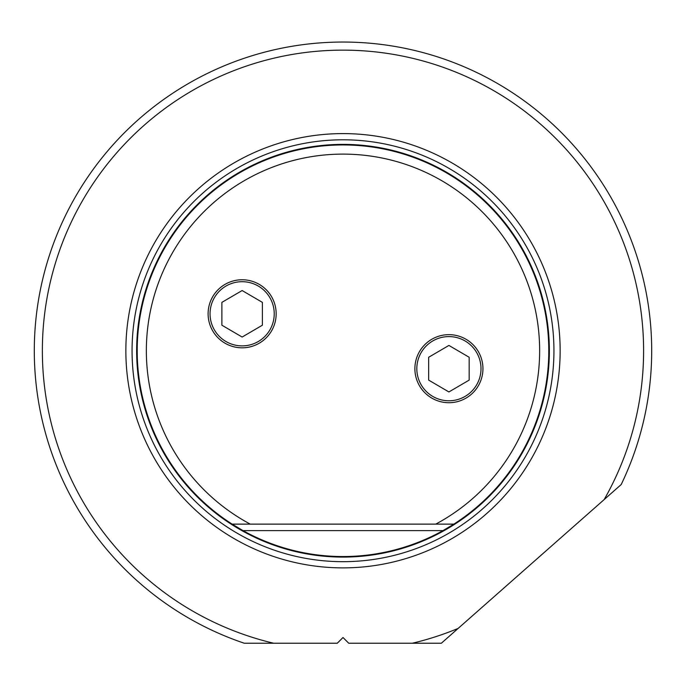 <?xml version="1.0" encoding="UTF-8"?>
<svg xmlns="http://www.w3.org/2000/svg" width="686" height="686" viewBox="0 0 686 686"><rect width="100%" height="100%" fill="white"/><g stroke="black" fill="none" stroke-linecap="round" stroke-linejoin="round"><path stroke-width="1.03" d="M604.169 499.571L621.19 484.548A308.7 308.7 0 0 0 343 42.043A308.7 308.7 0 0 0 244.293 643.236L337.272 643.236L343 637.508L348.728 643.236L441.347 643.236L604.169 499.571A300.597 300.597 0 0 0 343 50.138A300.597 300.597 0 0 0 273.671 643.236M506.903 585.39L590.869 511.302L506.903 585.39M412.32 643.236A300.597 300.597 0 0 0 458.154 628.41M343 133.599A217.145 217.145 0 0 1 560.145 350.743A217.145 217.145 0 0 1 343 567.879A217.145 217.145 0 0 1 125.855 350.743A217.145 217.145 0 0 1 343 133.599M242.998 530.612A205.8 205.8 0 0 0 443.002 530.612L453.858 524.13A205.8 205.8 0 0 0 343 144.943A205.8 205.8 0 0 0 232.142 524.13L242.998 530.612L443.002 530.612M453.858 524.13L232.142 524.13M435.73 524.13A196.625 196.625 0 0 0 343 154.11A196.625 196.625 0 0 0 250.27 524.13M482.944 368.691A34.034 34.034 0 0 1 448.91 402.716A34.034 34.034 0 0 1 414.884 368.691A34.034 34.034 0 0 1 448.91 334.657A34.034 34.034 0 0 1 482.944 368.691M276.166 313.785A34.034 34.034 0 0 1 242.132 347.819A34.034 34.034 0 0 1 208.107 313.785A34.034 34.034 0 0 1 242.132 279.759A34.034 34.034 0 0 1 276.166 313.785M210.045 313.785A32.088 32.088 0 0 0 242.132 345.881A32.088 32.088 0 0 0 274.228 313.785A32.088 32.088 0 0 0 242.132 281.697A32.088 32.088 0 0 0 210.045 313.785M221.878 302.372L242.132 290.538L262.386 302.372L262.386 325.207L242.132 337.04L221.878 325.207L221.878 302.372M416.822 368.691A32.088 32.088 0 0 0 448.91 400.778A32.088 32.088 0 0 0 481.006 368.691A32.088 32.088 0 0 0 448.91 336.594A32.088 32.088 0 0 0 416.822 368.691M428.656 357.269L448.91 345.435L469.164 357.269L469.164 380.113L448.91 391.946L428.656 380.113L428.656 357.269M343 139.798A210.936 210.936 0 0 0 132.064 350.743A210.936 210.936 0 0 0 343 561.68A210.936 210.936 0 0 0 553.936 350.743A210.936 210.936 0 0 0 343 139.798M343 557.092A206.357 206.357 0 0 0 549.357 350.743A206.357 206.357 0 0 0 343 144.386A206.357 206.357 0 0 0 136.643 350.743A206.357 206.357 0 0 0 343 557.092"/></g></svg>
